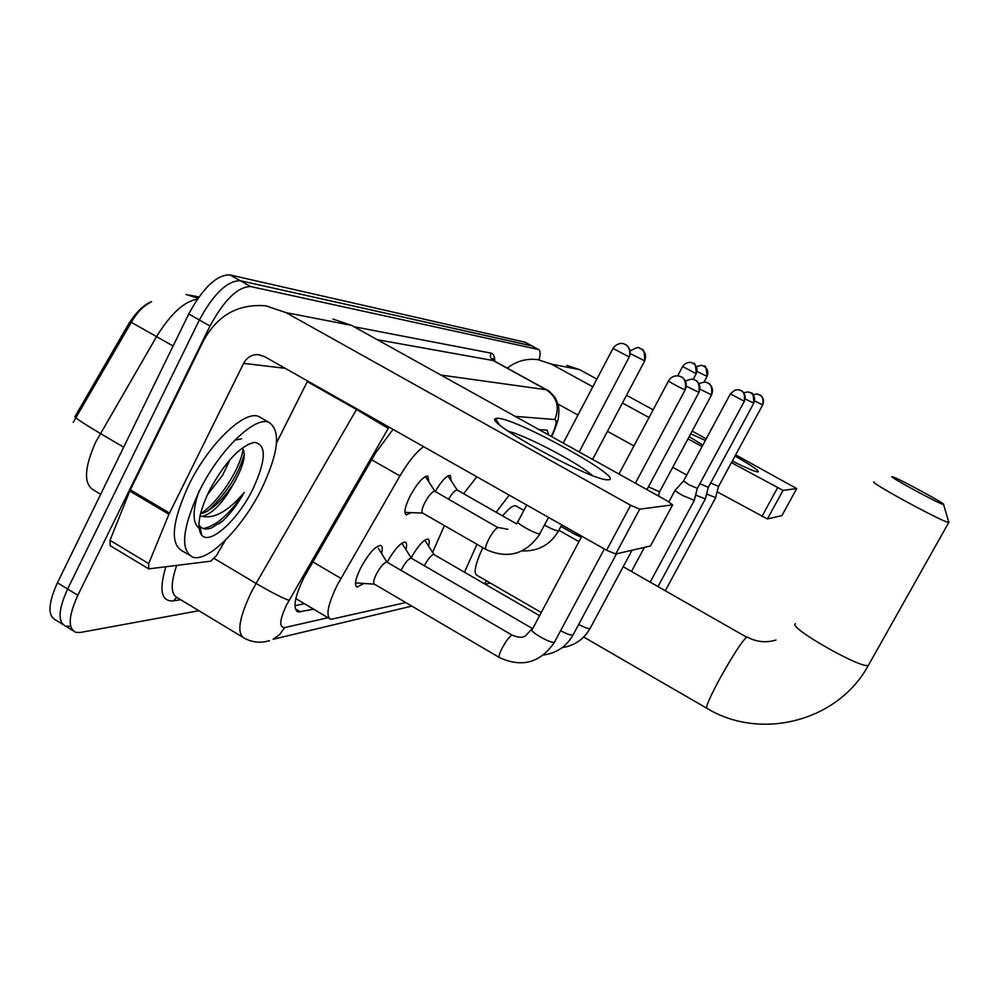 <?xml version="1.0" encoding="UTF-8"?>
<svg xmlns="http://www.w3.org/2000/svg" width="999" height="999" viewBox="0 0 999 999"><rect width="100%" height="100%" fill="white"/><g stroke="black" fill="none" stroke-linecap="round" stroke-linejoin="round"><path stroke-width="1.5" d="M435.202 491.483C441.695 480.731 446.728 475.362 450.312 475.412L451.248 480.881M411.201 512.637L406.281 514.86C403.633 513.024 404.92 506.705 410.152 495.929C417.382 482.967 423.264 476.361 427.822 476.098L428.896 481.955M411.138 557.767C418.294 545.516 423.913 539.273 428.022 539.048C429.458 539.61 429.632 541.945 428.559 546.053M387.275 562.325L387.1 562.187C394.655 549.1 400.699 542.407 405.244 542.12C406.818 542.732 407.043 545.217 405.919 549.562M363.574 583.641L357.055 587.062C354.158 585.252 355.432 578.771 360.851 567.594C368.868 553.259 375.487 545.879 380.706 545.442C382.417 546.103 382.692 548.751 381.518 553.384M423.638 446.69C416.221 451.973 408.316 461.725 399.912 475.949L337.275 585.039C327.697 604.845 325.524 616.296 330.781 619.38L405.769 602.572M151.561 301.623C143.269 304.982 135.29 312.999 127.61 325.674L74.825 416.908M485.189 584.215L490.309 583.029M149.513 302.959C142.857 306.318 136.801 312.774 131.319 322.34L73.214 422.34M70.38 626.348L65.672 626.173C57.63 622.077 58.279 609.702 67.62 589.023L199.363 319.98C213.636 293.768 227.273 280.682 240.247 280.707L532.017 345.954M62.837 624.412L55.694 620.017C47.552 615.871 48.127 603.458 57.43 582.792L188.749 313.973C202.997 287.787 216.683 274.762 229.795 274.875L525.162 342.22M393.057 429.37L375.524 453.047L303.983 577.472C294.53 597.227 292.57 608.716 298.139 611.95L313.711 609.228M198.888 610.714L80.332 632.479L75.674 632.33C67.745 628.309 68.469 615.958 77.847 595.267L210.002 326.011C224.313 299.762 237.887 286.613 250.724 286.563L538.536 349.513C540.422 350.474 540.596 353.908 539.073 359.84M72.877 630.606L65.672 626.173C57.63 622.077 58.279 609.702 67.62 589.023L199.363 319.98C213.636 293.768 227.273 280.682 240.247 280.707L531.668 345.766L524.812 342.02M548.576 434.927L547.202 430.157L539.01 429.607M304.483 603.746L294.967 605.656M541.183 429.732L541.121 430.781M261.626 488.811C242.532 527.747 207.917 562.849 192.607 557.092C180.107 550.212 182.305 528.296 199.201 491.333C219.168 450.199 254.932 415.684 268.943 422.365C281.094 430.594 278.646 452.747 261.626 488.811M188.948 554.907L182.505 551.073C169.818 544.068 171.89 522.102 188.711 485.164C208.591 444.056 244.53 409.702 258.753 416.508L261.651 418.169M234.703 481.68L234.703 481.68C243.107 466.358 245.941 455.619 243.194 449.488M209.203 490.934C224.75 462.337 239.785 446.153 254.308 442.357C266.708 444.405 266.233 460.015 252.872 489.16C237.987 519.755 210.065 545.491 201.698 535.214C196.353 527.697 198.851 512.937 209.203 490.934M207.255 495.005L222.627 475.212L230.145 459.428M243.044 449.238C240.846 467.569 219.568 501.423 200.487 513.848L204.308 512.712C214.985 507.467 225.037 497.265 234.44 482.117C223.689 502.085 212.974 513.498 202.322 516.396L199.975 516.096M201.698 535.214L199.875 526.123C202.497 529.233 206.406 529.832 211.588 527.922L223.301 520.467C230.969 512.949 237.962 503.596 244.268 492.407C228.684 510.864 214.698 518.856 202.322 516.396M207.755 510.988C226.361 493.643 238.549 474.7 244.293 454.145M241.521 438.836L234.852 440.134M198.926 491.171C192.008 512.05 192.52 524.687 200.462 529.058M218.881 523.901L223.301 520.467M203.359 528.571C216.346 525.911 229.982 513.861 244.268 492.407M608.204 479.795L606.917 479.745C589.135 479.582 484.49 422.09 495.454 418.618L497.827 418.256C517.02 418.531 627.222 479.77 608.204 479.795M225.324 540.272L216.533 555.481L210.864 561.176L148.726 568.881L148.701 563.611L168.931 514.285L129.77 491.033L203.571 340.584C217.607 315.147 238.399 303.559 265.946 305.844L286.051 312.65L630.619 505.257L639.735 509.178L615.734 554.008L606.58 550.249L264.285 356.468L257.742 354.595C251.498 354.633 246.79 357.555 243.619 363.361L168.931 514.285M148.314 568.631L110.177 545.666L110.002 540.334L129.77 491.033M332.967 319.093L351.461 325.337L667.257 500.911L672.627 504.857L639.735 509.178M650.649 545.716L672.627 504.857L650.499 545.966L615.734 554.008M307.605 380.994L276.536 442.944M592.045 475.349C579.932 463.786 524.837 434.827 508.416 431.393M943.693 504.483C946.365 504.208 895.391 476.71 892.244 476.71L892.082 476.698C887.974 476.223 941.52 505.144 943.593 504.495L943.693 504.483M948.9 522.015L948.775 522.452C944.979 523.351 867.469 481.281 874.075 481.93M482.817 547.639C475.324 563.948 473.351 573.164 476.898 575.274L541.283 612.512M486.663 580.918L484.365 583.741M464.485 572.227L476.96 544.28M432.617 552.372L444.418 525.574M516.421 506.193L515.734 505.806C513.099 505.182 508.716 508.553 502.572 515.896M496.153 512.237L509.215 495.129M463.598 493.706L476.823 476.798M355.519 582.879L374.45 584.19M378.209 548.139L386.925 562.112C384.203 562.387 380.731 566.308 376.498 573.876C373.614 579.782 372.914 583.204 374.4 584.153L499.213 657.417M411.6 558.341L411.288 558.166C408.766 558.441 405.482 562.212 401.423 569.467L400.986 570.317M402.747 544.592L401.76 543.231M434.153 554.657L433.878 554.507C431.531 554.782 428.409 558.404 424.513 565.372L424.325 565.746M648.388 486.875L659.615 491.783M425.524 541.321L424.725 540.147M675.199 490.134C674.787 490.646 677.31 492.445 682.779 495.554L694.293 500.299M730.344 393.943L683.553 480.969L689.06 484.84L697.364 488.361M695.629 495.054L705.319 498.926M699.874 483.703L708.303 487.362M706.58 494.006L715.659 497.639M710.664 483.004L718.556 486.426M435.102 491.433L434.815 491.258C432.28 491.446 428.996 495.179 424.937 502.46C421.978 508.516 421.228 512.062 422.677 513.086L404.982 512.387M425.974 477.435L425.524 476.486M448.451 476.573L448.114 475.824M457.342 490.147L457.08 489.997C455.082 490.01 452.26 493.056 448.613 499.138M735.002 456.031C751.935 465.734 759.615 471.041 758.041 471.953L757.667 471.94C754.245 471.391 745.778 467.757 732.292 461.051M702.821 445.129L689.173 436.638M507.255 368.107C516.408 361.064 526.66 358.241 537.986 359.665L551.411 364.148L592.819 386.8M566.783 365.359L579.47 369.593L596.878 379.083M690.696 433.803L705.356 440.422M622.414 402.984L649.038 417.545M687.986 438.861L702.06 446.553M731.443 462.624L783.016 490.372L767.394 518.956L717.157 491.82M781.955 515.521L796.715 488.573L783.016 490.372M767.394 518.956L781.917 515.596L796.715 488.573L735.651 454.832M626.51 395.267L653.159 409.802M692.157 431.093L706.243 438.786M686.738 475.037L672.727 467.32M633.94 445.916L607.442 431.306M577.959 415.047L557.979 404.033M736.051 462.912L732.429 460.789M312.774 561.85L340.884 578.396M77.885 411.151L79.246 411.963M127.61 325.674L128.983 326.461M371.64 459.79L399.912 475.949M197.34 299.2C184.328 301.236 170.742 313.686 156.593 336.576L95.692 442.082C84.166 468.144 83.491 484.14 93.694 490.097L100.674 494.255M75.862 417.607C77.797 419.667 85.939 424.95 100.3 433.441L123.664 447.19M198.014 298.226L186.076 294.48M173.102 346.004L131.319 322.34M57.43 582.792L77.847 595.267M188.749 313.973L210.002 326.011M229.795 274.875L250.724 286.563M524.475 341.92L538.211 349.413M295.379 608.803L300.699 611.975M388.998 427.072L286.651 604.757C279.52 619.992 278.883 627.584 284.715 627.572L328.009 617.732M264.81 641.795L269.455 640.671C260.689 643.306 252.36 642.494 244.455 638.224C236.551 633.903 238.811 618.631 251.211 592.419L256.069 583.441L214.348 558.578M411.8 606.106L273.139 639.273L279.795 634.402L284.715 627.572M180.644 599.7L173.464 600.899L176.648 597.489M173.464 600.899C161.376 601.785 158.829 590.434 165.822 566.845M176.648 565.484C170.354 584.065 170.754 594.904 177.847 598.014L242.12 636.813M353.908 326.71L491.046 353.134C493.593 353.708 494.792 356.381 494.667 361.176M289.061 600.324C282.405 598.026 271.403 592.395 256.069 583.441L356.506 409.49L307.28 381.618M388.236 428.384L356.506 409.49L356.868 408.878M440.871 375.05L546.228 389.735L493.169 360.527L377.247 339.685M551.336 436.463L551.66 435.776C556.131 425.936 557.192 420.517 554.82 419.518C559.852 407.105 556.992 397.177 546.228 389.735L547.39 390.209M494.43 361.051L493.169 360.527C490.521 358.691 489.81 356.231 491.046 353.134M554.82 419.518L515.184 416.371M552.909 434.115L551.66 435.776M351.461 325.337L286.051 312.65M285.227 368.319L243.619 363.361M130.32 489.81L169.493 513.061M606.58 550.249L630.619 505.257M110.002 540.334L148.701 563.611M623.189 566.733L746.59 637.175C741.782 641.608 733.129 654.944 720.629 677.185C710.139 696.578 705.569 706.942 706.892 708.303C760.601 741.071 838.024 721.49 868.443 665.247L868.955 664.347M795.466 623.763C786.925 626.785 862.587 669.904 868.443 665.247L948.775 522.452M685.164 389.822C687.399 384.428 686.138 380.119 681.393 376.885L677.859 375.824C673.538 375.786 670.429 377.46 668.556 380.869C666.37 380.407 683.478 389.647 685.164 389.822L685.277 389.722M512.45 635.327L511.538 635.327C509.078 636.975 506.031 641.071 502.422 647.614C499.388 653.546 498.414 656.867 499.475 657.579C522.065 667.944 540.434 662.799 554.57 642.145L554.895 641.533M532.242 629.457C528.434 631.006 551.136 644.018 554.47 642.182L604.333 548.988M686.325 386.213L698.95 392.395M646.927 489.61L698.888 392.507C700.998 387.312 699.787 383.166 695.217 380.07L691.82 379.033L685.351 380.931M560.664 630.744C566.77 633.965 570.854 635.414 572.914 635.064L573.289 634.49M532.355 628.508L525.312 636.051M699.937 389.185L711.575 394.867M711.488 394.955C713.561 389.972 712.399 385.976 707.991 382.992L704.72 382.005L698.825 383.579M578.646 624.487C584.365 627.459 588.149 628.796 589.984 628.483L590.322 627.971M744.255 401.348C746.128 396.865 745.079 393.281 741.108 390.597L738.161 389.71L734.752 390.134L730.381 393.881L744.33 401.286M745.142 398.926L753.808 403.134M753.745 403.196C755.569 398.863 754.545 395.392 750.699 392.807L747.851 391.933L743.643 392.732M754.582 400.936L762.687 404.87M762.637 404.92C764.397 400.724 763.411 397.377 759.677 394.867L756.917 394.031L753.021 394.705M629.108 357.08C631.256 351.823 630.032 347.627 625.449 344.518L623.488 343.743C624.25 343.668 617.906 341.633 612.999 348.414L629.27 356.993M434.815 491.258L497.827 527.597C495.367 528.821 492.37 532.654 488.836 539.073C485.801 545.154 484.902 548.638 486.138 549.55C507.979 559.353 525.824 554.258 539.672 534.278L540.222 533.254M526.71 505.032L518.019 521.553C514.373 522.302 536.438 534.69 539.785 533.766L548.576 517.42M630.269 353.584L644.717 360.851M644.567 360.939C646.64 355.869 645.466 351.848 641.046 348.838L639.16 348.102C639.098 346.69 636.101 347.652 630.157 350.974M544.517 525.112C551.236 528.846 555.869 530.769 558.416 530.881L558.791 530.432M696.153 373.776C697.964 369.393 696.94 365.896 693.081 363.286L691.433 362.637C692.082 362.575 686.763 360.876 682.642 366.521L696.253 373.713M575.224 532.504L575.362 534.565L581.318 537.187M697.027 371.441L707.067 376.411M706.967 376.461C708.728 372.227 707.742 368.843 704.008 366.308L702.409 365.684C702.634 364.96 700.624 365.297 696.378 366.695M579.47 369.593L551.411 364.148M761.9 516.495L777.547 487.849M295.841 598.601L329.37 618.543M357.055 587.062L356.318 586.638M189.198 295.08L198.913 296.953M296.616 611.038L298.139 611.95M538.536 349.513L531.668 345.766M551.698 436.663L552.31 435.377C560.052 416.983 558.104 417.694 558.928 411.351C558.379 406.98 559.89 408.079 555.382 398.039C551.048 392.707 548.189 389.985 546.803 389.885L493.806 360.701L492.994 358.441L493.943 360.789M247.752 444.505L254.308 442.357M268.943 422.365L258.753 416.508M499.063 424.325L495.454 418.618M260.377 354.945L257.742 354.595M583.728 637.062L706.593 708.129M747.102 636.987C756.418 642.032 766.058 643.044 775.998 640.022M515.734 505.806L523.876 510.414M558.878 530.269L578.958 541.645M943.593 504.495L948.863 522.44M524.2 636.513C521.865 637.874 517.869 637.424 512.187 635.177L386.925 562.112M679.295 376.074L681.768 377.098C680.144 376.698 687.012 376.998 685.214 389.835L635.389 483.191M532.28 629.432L581.83 536.238M668.493 380.981L618.968 474.063M532.679 628.683L411.288 558.166M543.756 654.957C556.755 653.034 566.508 646.39 573.001 635.027L616.483 553.833M411.438 558.229L401.935 543.319M698.888 392.507C700.486 379.82 693.968 379.97 695.554 380.244L693.206 379.283M562.25 647.614C574.612 645.641 583.891 639.26 590.072 628.446L632.042 550.237M706.068 382.242L708.316 383.166C706.78 382.917 713.061 382.704 711.525 394.967L659.502 491.983M434.016 554.57L424.8 540.184M433.878 554.507L539.585 615.696M659.527 491.97L658.491 496.041M650.224 582.055L694.193 500.574M683.453 481.081L675.237 490.122M739.397 389.922L741.408 390.759C740.022 390.459 745.729 390.534 744.292 401.348L697.29 488.499L694.218 500.561M631.493 571.44L644.43 547.365M668.905 501.86L675.087 490.347M658.041 586.488L705.244 499.163M748.975 392.132L751.123 393.044C752.709 392.27 753.596 395.654 753.783 403.196L708.241 487.487L705.269 499.163M665.359 590.634L715.584 497.852L718.506 486.538M758.004 394.218L759.764 394.905C758.029 394.817 764.585 394.143 762.662 404.932L718.493 486.55M422.677 513.086L485.876 549.4M517.157 523.039L517.769 522.027M623.488 343.743L626.136 344.917C625.749 344.131 631.655 348.888 629.208 357.105L579.17 451.948M434.977 491.333L425.399 476.548M507.829 529.258L498.401 527.559M612.936 348.539L563.224 443.081M561.738 524.862L558.566 530.844C550.374 544.767 538.249 551.46 522.177 550.924M639.16 348.102L641.695 349.213C643.668 348.776 644.655 352.684 644.655 360.951L592.607 459.403M457.23 490.072L448.002 475.886M457.08 489.997L516.558 523.863M560.938 526.386L575.224 534.477M691.433 362.637L693.468 363.499C694.917 362.4 695.828 365.834 696.216 373.788L693.269 379.295M682.604 366.583L677.697 375.811M702.609 365.734L704.12 366.371C705.394 364.56 706.368 367.919 707.03 376.473L704.095 381.968"/></g></svg>
